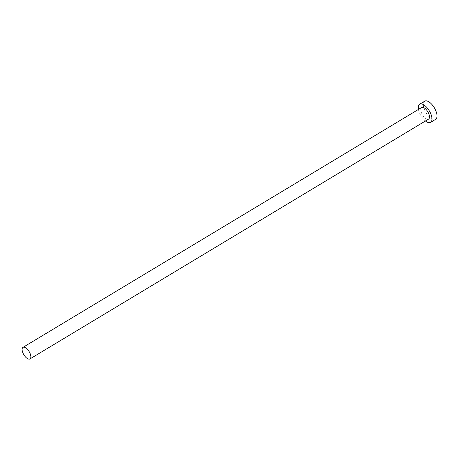 <?xml version="1.0" encoding="UTF-8"?>
<svg xmlns="http://www.w3.org/2000/svg" width="460" height="460" viewBox="0 0 460 460"><rect width="100%" height="100%" fill="white"/><g stroke="black" fill="none" stroke-linecap="round" stroke-linejoin="round"><path stroke-width="0.34" stroke-dasharray="2.3 1.72" d="M421.642 107.502A6.756 3.088 -121 0 0 422.211 114.408A6.756 3.088 -121 0 0 428.139 119.255A6.756 3.088 -121 0 0 428.611 119.077M418.445 109.422A10.591 4.841 -121 0 0 425.414 120.997M424.712 101.177A10.591 4.841 -121 0 0 425.598 112.01A10.591 4.841 -121 0 0 434.901 119.611A10.591 4.841 -121 0 0 435.631 119.33"/><path stroke-width="0.69" d="M23.466 347.173A6.756 3.088 -121 0 0 23 347.352A6.756 3.088 -121 0 0 23.563 354.263A6.756 3.088 -121 0 0 29.497 359.11A6.756 3.088 -121 0 0 29.963 358.926A6.756 3.088 -121 0 0 29.4 352.021A6.756 3.088 -121 0 0 23.466 347.173M29.963 358.926L428.611 119.077A6.756 3.088 -121 0 0 428.041 112.165A6.756 3.088 -121 0 0 422.113 107.324A6.756 3.088 -121 0 0 421.642 107.502L23 347.352M425.414 120.997A10.591 4.841 -121 0 0 429.853 122.647A10.591 4.841 -121 0 0 430.589 122.366A10.591 4.841 -121 0 0 429.697 111.527A10.591 4.841 -121 0 0 420.4 103.925A10.591 4.841 -121 0 0 419.664 104.213A10.591 4.841 -121 0 0 418.445 109.422M430.589 122.366L435.631 119.33A10.591 4.841 -121 0 0 434.746 108.491A10.591 4.841 -121 0 0 425.442 100.889A10.591 4.841 -121 0 0 424.712 101.177L419.664 104.213"/></g></svg>
